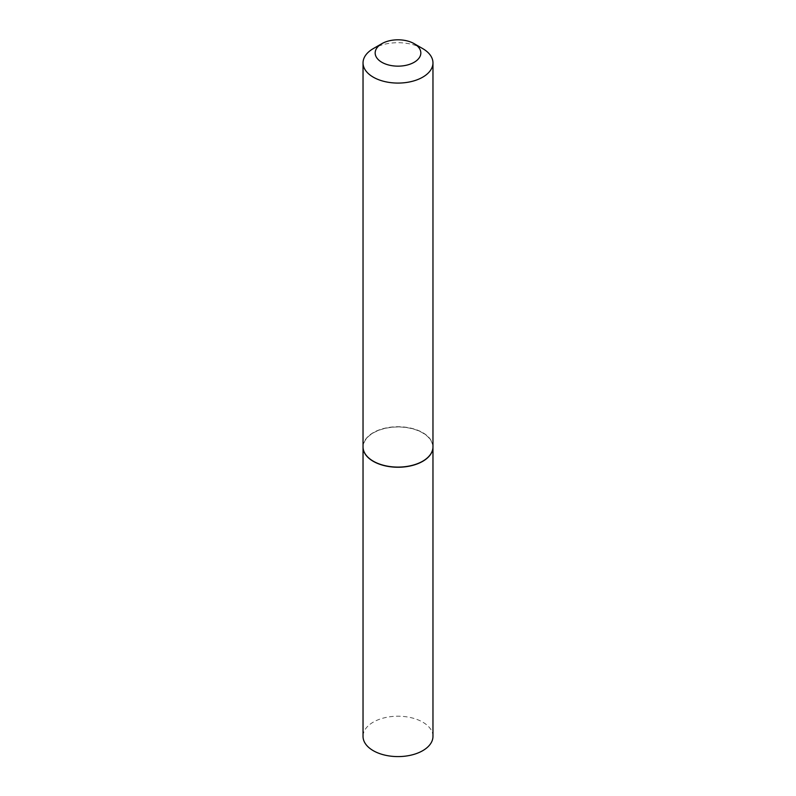 <?xml version="1.0" encoding="UTF-8"?>
<svg xmlns="http://www.w3.org/2000/svg" width="796" height="796" viewBox="0 0 796 796"><rect width="100%" height="100%" fill="white"/><g stroke="black" fill="none" stroke-linecap="round" stroke-linejoin="round"><path stroke-width="0.6" stroke-dasharray="3.98 2.98" d="M432.964 736.399A34.964 20.189 0 0 0 411.383 717.753A34.964 20.189 0 0 0 373.274 722.131A34.964 20.189 0 0 0 363.036 736.399M432.964 446.984A34.964 20.189 0 0 0 411.313 428.397A34.964 20.189 0 0 0 373.274 432.795A34.964 20.189 0 0 0 363.036 446.984M432.964 446.904A34.964 20.189 0 0 0 422.726 432.636A34.964 20.189 0 0 0 384.617 428.258A34.964 20.189 0 0 0 363.036 446.904M422.656 461.222A34.765 20.069 0 0 0 422.586 432.875A34.765 20.069 0 0 0 373.414 432.875A34.765 20.069 0 0 0 373.414 461.262M422.726 48.616A34.964 20.189 0 0 0 373.274 48.616"/><path stroke-width="1.19" d="M363.036 446.984A34.964 20.189 0 0 0 363.036 447.063L363.036 736.399A34.964 20.189 0 0 0 384.617 755.056A34.964 20.189 0 0 0 422.726 750.678A34.964 20.189 0 0 0 432.964 736.399L432.964 447.063A34.964 20.189 0 0 0 432.964 446.984M363.036 447.063A34.964 20.189 0 0 0 384.617 465.71A34.964 20.189 0 0 0 422.726 461.332A34.964 20.189 0 0 0 432.964 447.063M381.861 62.297A22.825 13.174 0 0 0 414.139 62.297A22.825 13.174 0 0 0 414.139 43.661L422.726 48.616A34.964 20.189 0 0 1 432.964 62.884A34.964 20.189 0 0 1 411.383 81.54A34.964 20.189 0 0 1 373.274 77.162A34.964 20.189 0 0 1 363.036 62.884A34.964 20.189 0 0 1 373.274 48.616L381.861 43.661A22.825 13.174 0 0 0 381.861 62.297M422.656 461.222A34.765 20.069 0 0 1 422.586 461.262A34.765 20.069 0 0 1 373.414 461.262L373.274 461.183A34.964 20.189 0 0 0 422.726 461.183A34.964 20.189 0 0 0 432.964 446.904L432.964 62.884M363.036 62.884L363.036 446.904A34.964 20.189 0 0 0 373.274 461.183L373.414 461.262M422.726 48.616L414.139 43.661A22.825 13.174 0 0 0 381.861 43.661"/></g></svg>
